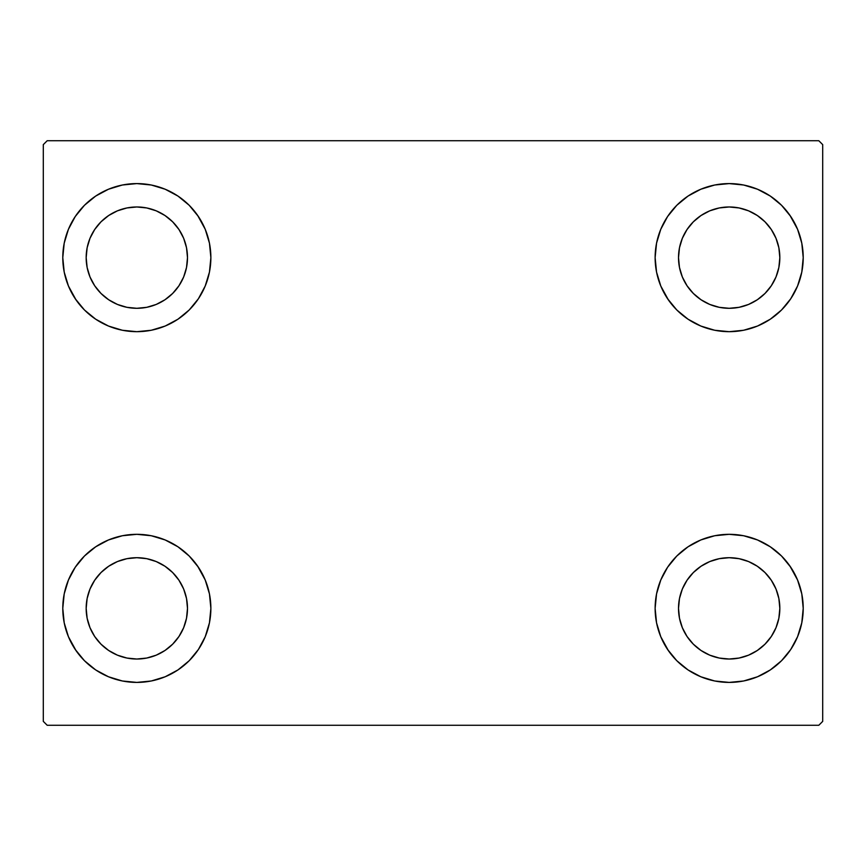 <?xml version="1.0" encoding="UTF-8"?>
<svg xmlns="http://www.w3.org/2000/svg" width="866" height="866" viewBox="0 0 866 866"><rect width="100%" height="100%" fill="white"/><g stroke="black" fill="none" stroke-linecap="round" stroke-linejoin="round"><path stroke-width="1.3" d="M62.785 608.365A74.043 74.043 0 0 1 136.828 534.322A74.043 74.043 0 0 1 210.871 608.365L209.453 622.806L205.231 636.705L198.39 649.5L189.189 660.726L177.963 669.927L165.168 676.768L151.269 680.99L136.828 682.408L122.387 680.99L108.488 676.768L95.693 669.927L84.467 660.726L75.266 649.5L68.425 636.705L64.203 622.806L62.785 608.365L64.203 593.924L68.425 580.025L75.266 567.23L84.467 556.004L95.693 546.803L108.488 539.962L122.387 535.74L136.828 534.322L151.269 535.74L165.168 539.962L177.963 546.803L189.189 556.004L198.39 567.23L205.231 580.025L209.453 593.924L210.871 608.365A74.043 74.043 0 0 1 136.828 682.408A74.043 74.043 0 0 1 62.785 608.365M655.129 257.635A74.043 74.043 0 0 1 729.172 183.592A74.043 74.043 0 0 1 803.215 257.635L801.797 272.076L797.575 285.975L790.734 298.77L781.533 309.996L770.307 319.197L757.512 326.038L743.613 330.26L729.172 331.678L714.731 330.26L700.832 326.038L688.037 319.197L676.811 309.996L667.61 298.77L660.769 285.975L656.547 272.076L655.129 257.635L656.547 243.194L660.769 229.295L667.61 216.5L676.811 205.274L688.037 196.073L700.832 189.232L714.731 185.01L729.172 183.592L743.613 185.01L757.512 189.232L770.307 196.073L781.533 205.274L790.734 216.5L797.575 229.295L801.797 243.194L803.215 257.635A74.043 74.043 0 0 1 729.172 331.678A74.043 74.043 0 0 1 655.129 257.635M655.129 608.365A74.043 74.043 0 0 1 729.172 534.322A74.043 74.043 0 0 1 803.215 608.365L801.797 622.806L797.575 636.705L790.734 649.5L781.533 660.726L770.307 669.927L757.512 676.768L743.613 680.99L729.172 682.408L714.731 680.99L700.832 676.768L688.037 669.927L676.811 660.726L667.61 649.5L660.769 636.705L656.547 622.806L655.129 608.365L656.547 593.924L660.769 580.025L667.61 567.23L676.811 556.004L688.037 546.803L700.832 539.962L714.731 535.74L729.172 534.322L743.613 535.74L757.512 539.962L770.307 546.803L781.533 556.004L790.734 567.23L797.575 580.025L801.797 593.924L803.215 608.365A74.043 74.043 0 0 1 729.172 682.408A74.043 74.043 0 0 1 655.129 608.365M62.785 257.635A74.043 74.043 0 0 1 136.828 183.592A74.043 74.043 0 0 1 210.871 257.635L209.453 272.076L205.231 285.975L198.39 298.77L189.189 309.996L177.963 319.197L165.168 326.038L151.269 330.26L136.828 331.678L122.387 330.26L108.488 326.038L95.693 319.197L84.467 309.996L75.266 298.77L68.425 285.975L64.203 272.076L62.785 257.635L64.203 243.194L68.425 229.295L75.266 216.5L84.467 205.274L95.693 196.073L108.488 189.232L122.387 185.01L136.828 183.592L151.269 185.01L165.168 189.232L177.963 196.073L189.189 205.274L198.39 216.5L205.231 229.295L209.453 243.194L210.871 257.635A74.043 74.043 0 0 1 136.828 331.678A74.043 74.043 0 0 1 62.785 257.635M86.167 257.635A50.661 50.661 0 0 1 136.828 206.974A50.661 50.661 0 0 1 187.489 257.635A50.661 50.661 0 0 1 136.828 308.296A50.661 50.661 0 0 1 86.167 257.635L87.141 247.752L90.021 238.247L94.708 229.49L101.008 221.815L108.683 215.515L117.44 210.828L126.945 207.948L136.828 206.974L146.711 207.948L156.216 210.828L164.973 215.515L172.648 221.815L178.948 229.49L183.635 238.247L186.515 247.752L187.489 257.635L186.515 267.518L183.635 277.023L178.948 285.78L172.648 293.455L164.973 299.755L156.216 304.442L146.711 307.322L136.828 308.296L126.945 307.322L117.44 304.442L108.683 299.755L101.008 293.455L94.708 285.78L90.021 277.023L87.141 267.518L86.167 257.635M678.511 608.365A50.661 50.661 0 0 1 729.172 557.704A50.661 50.661 0 0 1 779.833 608.365A50.661 50.661 0 0 1 729.172 659.026A50.661 50.661 0 0 1 678.511 608.365L679.485 598.482L682.365 588.977L687.052 580.22L693.352 572.545L701.027 566.245L709.784 561.558L719.289 558.678L729.172 557.704L739.055 558.678L748.56 561.558L757.317 566.245L764.992 572.545L771.292 580.22L775.979 588.977L778.859 598.482L779.833 608.365L778.859 618.248L775.979 627.753L771.292 636.51L764.992 644.185L757.317 650.485L748.56 655.172L739.055 658.052L729.172 659.026L719.289 658.052L709.784 655.172L701.027 650.485L693.352 644.185L687.052 636.51L682.365 627.753L679.485 618.248L678.511 608.365M678.511 257.635A50.661 50.661 0 0 1 729.172 206.974A50.661 50.661 0 0 1 779.833 257.635A50.661 50.661 0 0 1 729.172 308.296A50.661 50.661 0 0 1 678.511 257.635L679.485 247.752L682.365 238.247L687.052 229.49L693.352 221.815L701.027 215.515L709.784 210.828L719.289 207.948L729.172 206.974L739.055 207.948L748.56 210.828L757.317 215.515L764.992 221.815L771.292 229.49L775.979 238.247L778.859 247.752L779.833 257.635L778.859 267.518L775.979 277.023L771.292 285.78L764.992 293.455L757.317 299.755L748.56 304.442L739.055 307.322L729.172 308.296L719.289 307.322L709.784 304.442L701.027 299.755L693.352 293.455L687.052 285.78L682.365 277.023L679.485 267.518L678.511 257.635M86.167 608.365A50.661 50.661 0 0 1 136.828 557.704A50.661 50.661 0 0 1 187.489 608.365A50.661 50.661 0 0 1 136.828 659.026A50.661 50.661 0 0 1 86.167 608.365L87.141 598.482L90.021 588.977L94.708 580.22L101.008 572.545L108.683 566.245L117.44 561.558L126.945 558.678L136.828 557.704L146.711 558.678L156.216 561.558L164.973 566.245L172.648 572.545L178.948 580.22L183.635 588.977L186.515 598.482L187.489 608.365L186.515 618.248L183.635 627.753L178.948 636.51L172.648 644.185L164.973 650.485L156.216 655.172L146.711 658.052L136.828 659.026L126.945 658.052L117.44 655.172L108.683 650.485L101.008 644.185L94.708 636.51L90.021 627.753L87.141 618.248L86.167 608.365M818.803 140.725L47.197 140.725L43.3 144.622L43.3 721.378L47.197 725.275L818.803 725.275L822.7 721.378L822.7 144.622L818.803 140.725L47.197 140.725L43.3 144.622L43.3 721.378L47.197 725.275L818.803 725.275L822.7 721.378L822.7 144.622L818.803 140.725M68.425 580.025L75.266 567.23M153.65 536.26L165.168 539.962M197.578 566.039L205.231 580.025M205.231 636.705L198.39 649.5M120.006 680.47L108.488 676.768M76.078 650.691L68.425 636.705M660.769 229.295L667.61 216.5M745.994 185.53L757.512 189.232M789.922 215.309L797.575 229.295M797.575 285.975L790.734 298.77M712.35 329.74L700.832 326.038M668.422 299.961L660.769 285.975M660.769 580.025L667.61 567.23M745.994 536.26L757.512 539.962M789.922 566.039L797.575 580.025M797.575 636.705L790.734 649.5M712.35 680.47L700.832 676.768M668.422 650.691L660.769 636.705M68.425 229.295L75.266 216.5M153.65 185.53L165.168 189.232M197.578 215.309L205.231 229.295M205.231 285.975L198.39 298.77M120.006 329.74L108.488 326.038M76.078 299.961L68.425 285.975M108.488 189.232L95.693 196.073M84.467 205.274L82.779 207.028M165.168 326.038L177.963 319.197M189.189 309.996L190.877 308.242M700.832 539.962L688.037 546.803M676.811 556.004L675.123 557.758M757.512 676.768L770.307 669.927M781.533 660.726L783.221 658.972M700.832 189.232L688.037 196.073M676.811 205.274L675.123 207.028M757.512 326.038L770.307 319.197M781.533 309.996L783.221 308.242M108.488 539.962L95.693 546.803M84.467 556.004L82.779 557.758M165.168 676.768L177.963 669.927M189.189 660.726L190.877 658.972"/></g></svg>
